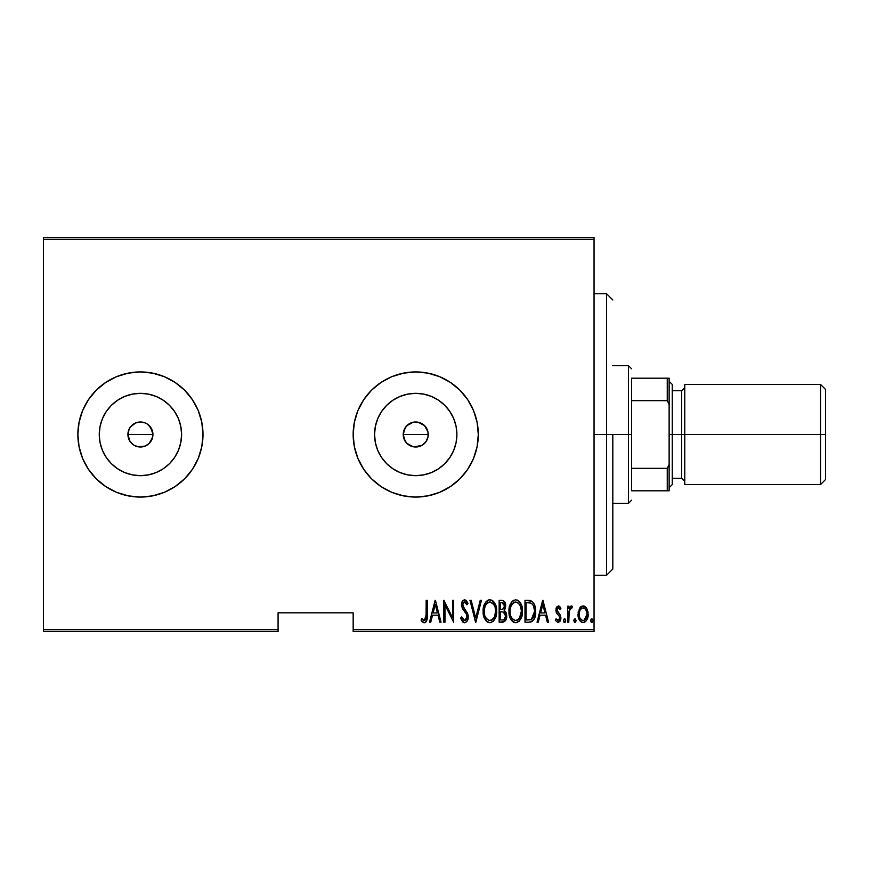 <?xml version="1.0" encoding="UTF-8"?>
<svg xmlns="http://www.w3.org/2000/svg" width="869" height="869" viewBox="0 0 869 869"><rect width="100%" height="100%" fill="white"/><g stroke="black" fill="none" stroke-linecap="round" stroke-linejoin="round"><path stroke-width="1.3" d="M149.283 425.647L152.705 432.067L152.705 436.944L149.283 443.353L145.221 446.058L137.986 446.775L133.478 444.906L130.024 441.452L128.156 436.944L128.873 429.699L127.917 434.5A12.514 12.514 0 0 1 140.43 421.986A12.514 12.514 0 0 1 152.944 434.5L150.837 427.548L147.382 424.094L151.119 427.993M135.933 422.823L140.43 421.986L145.232 422.942L140.441 421.986L135.651 422.942L130.459 426.951M420.303 422.855L413.568 422.171M405.258 441.354L403.444 436.868L403.444 432.121L405.269 427.635L403.216 434.5L404.172 429.71L406.877 425.647L413.286 422.225L418.174 422.225L424.583 425.647L428.004 432.056L426.006 427.352L422.519 423.985M428.004 432.056L428.004 436.944L426.136 441.452L422.682 444.906L418.174 446.775L413.286 446.775L406.877 443.353L404.172 439.29L403.216 434.5A12.514 12.514 0 0 1 415.73 421.986A12.514 12.514 0 0 1 428.243 434.5L428.026 432.186M413.112 422.269L408.463 424.311L405.378 427.472M375.354 426.473L374.561 434.5A41.169 41.169 0 0 1 415.73 393.331A41.169 41.169 0 0 1 456.898 434.5L456.106 442.527L453.77 450.251L449.957 457.376L444.841 463.611L438.606 468.728L431.48 472.54L423.757 474.876L415.73 475.669L407.702 474.876L399.979 472.54L392.853 468.728L386.618 463.611L381.502 457.376L377.689 450.251L375.354 442.527L374.561 434.5L375.354 426.473L377.689 418.749L381.502 411.624L386.618 405.388L392.853 400.272L399.979 396.46L407.702 394.124L415.73 393.331L423.757 394.124L431.48 396.46L438.606 400.272L444.841 405.388L449.957 411.624L453.77 418.749L456.106 426.473L456.898 434.5A41.169 41.169 0 0 1 415.73 475.669A41.169 41.169 0 0 1 374.561 434.5L375.354 442.527M100.054 426.473L99.262 434.5A41.169 41.169 0 0 1 140.43 393.331A41.169 41.169 0 0 1 181.599 434.5L180.806 442.527L178.471 450.251L174.658 457.376L169.542 463.611L163.307 468.728L156.181 472.54L148.458 474.876L140.43 475.669L132.403 474.876L124.68 472.54L117.554 468.728L111.319 463.611L106.203 457.376L102.39 450.251L100.054 442.527L99.262 434.5L100.054 426.473L102.39 418.749L106.203 411.624L111.319 405.388L117.554 400.272L124.68 396.46L132.403 394.124L140.43 393.331L148.458 394.124L156.181 396.46L163.307 400.272L169.542 405.388L174.658 411.624L178.471 418.749L180.806 426.473L181.599 434.5A41.169 41.169 0 0 1 140.43 475.669A41.169 41.169 0 0 1 99.262 434.5L100.054 442.527M202.998 434.457A62.568 62.568 0 0 0 201.804 422.345M201.782 422.247A62.568 62.568 0 0 0 164.426 376.712M164.328 376.679A62.568 62.568 0 0 0 152.683 373.138M152.596 373.127A62.568 62.568 0 0 0 140.463 371.932L128.221 373.138L116.489 376.69L105.67 382.479L96.187 390.257L88.41 399.74L82.62 410.559L79.068 422.291L77.862 434.5A62.568 62.568 0 0 1 140.43 371.932A62.568 62.568 0 0 1 202.998 434.5L201.793 422.291L198.241 410.559L192.451 399.74L184.673 390.257L175.19 382.479L164.371 376.69L152.64 373.138L140.43 371.932M140.398 371.932A62.568 62.568 0 0 0 128.264 373.127M128.188 373.138A62.568 62.568 0 0 0 116.533 376.679M116.446 376.712A62.568 62.568 0 0 0 77.862 434.5L79.068 446.709L82.62 458.441L88.41 469.26L96.187 478.743L105.67 486.521L116.489 492.31L128.221 495.862L140.43 497.068L152.64 495.862L164.371 492.31L175.19 486.521L184.673 478.743L192.451 469.26L198.241 458.441L201.793 446.709L202.998 434.5A62.568 62.568 0 0 1 140.43 497.068A62.568 62.568 0 0 1 77.862 434.5A62.568 62.568 0 0 0 79.057 446.677M478.298 434.457A62.568 62.568 0 0 0 477.103 422.345M477.081 422.247A62.568 62.568 0 0 0 439.725 376.712M439.627 376.679A62.568 62.568 0 0 0 427.982 373.138M427.896 373.127A62.568 62.568 0 0 0 415.762 371.932M415.697 371.932A62.568 62.568 0 0 0 403.564 373.127L391.789 376.69L380.97 382.479L371.487 390.257L363.709 399.74L357.919 410.559L354.367 422.291L353.162 434.5A62.568 62.568 0 0 1 415.73 371.932A62.568 62.568 0 0 1 478.298 434.5L477.092 422.291L473.54 410.559L467.75 399.74L459.973 390.257L450.49 382.479L439.671 376.69L427.939 373.138L415.73 371.932L403.52 373.138M403.488 373.138A62.568 62.568 0 0 0 391.832 376.679M391.745 376.712A62.568 62.568 0 0 0 353.162 434.5L354.367 446.709L357.919 458.441L363.709 469.26L371.487 478.743L380.97 486.521L391.789 492.31L403.52 495.862L415.73 497.068L427.939 495.862L439.671 492.31L450.49 486.521L459.973 478.743L467.75 469.26L473.54 458.441L477.092 446.709L478.298 434.5A62.568 62.568 0 0 1 415.73 497.068A62.568 62.568 0 0 1 353.162 434.5A62.568 62.568 0 0 0 354.356 446.677M411.776 422.627L413.025 422.28M414.122 422.084L415.089 421.997M409.538 423.627L410.733 423.029M405.856 426.809L406.779 425.756M407.572 425.017L408.452 424.322M147.382 424.094L146.34 423.464M140.43 421.986L143.244 422.312M137.997 422.225L138.823 422.095M128.156 432.056L130.024 427.548L134.543 423.464M128.873 429.699L129.416 428.547M427.982 431.98L427.787 431.165M426.831 428.721L427.255 429.634M425.441 426.603L426.071 427.45M423.637 424.8L424.463 425.538M421.563 423.431L422.367 423.887M416.762 422.03L417.902 422.182M419.216 422.486L420.075 422.768M353.162 631.589L594.048 631.589L594.048 629.71L353.162 629.71L353.162 612.819L278.08 612.819L278.08 629.71L43.45 629.71L43.45 239.29L594.048 239.29L594.048 629.71L594.048 237.411L43.45 237.411L594.048 237.411L594.048 239.29L43.45 239.29L43.45 237.411L43.45 629.71L278.08 629.71L278.08 612.819L353.162 612.819L353.162 631.589L353.162 629.71L594.048 629.71L594.048 631.589L353.162 631.589M43.45 631.589L278.08 631.589L278.08 629.71L278.08 631.589L43.45 631.589L43.45 629.71L43.45 631.589M579.384 608.572L578.102 615.578L578.863 618.793L580.677 621.552L582.773 622.465L585 621.943L586.684 620.108L587.9 616.892L587.433 609.897L586.151 607.561L583.696 605.965L581.926 606.127L579.699 608.061L578.048 614.242C577.809 618.456 579.493 621.205 583.099 622.486C586.705 621.194 588.389 618.446 588.15 614.242L586.814 608.561L583.099 605.921L579.384 608.572M568.782 622.204L567.653 622.204L568.782 622.204L569.238 610.277L570.194 608.365L571.791 608.17L572.432 606.464L570.412 606.204L568.782 608.561L568.782 606.204L567.653 606.204L567.653 622.204L567.653 606.204L567.653 622.204L568.782 622.204L569.01 611.331L572.432 606.464L571.324 605.921L568.782 608.561L568.782 606.204L567.653 606.204L568.782 606.204M558.376 605.921L556.377 607.496L555.888 610.744L556.627 613.199L559.462 616.414L559.701 618.793L558.463 620.455L556.073 618.837L555.302 620.314L558.072 622.486L559.94 621.4L560.885 618.609L560.462 615.382L557.007 610.418L557.996 607.952L560.125 609.571L560.918 608.202L559.223 606.171L558.376 605.921L555.867 610.114L556.312 612.58L559.462 616.414L559.799 617.946L558.05 620.52L556.073 618.837L555.302 620.314L558.072 622.486L560.918 617.859L560.462 615.382L556.986 610.038L558.343 607.887L560.125 609.571L560.918 608.202L558.376 605.921M529.015 622.204L532.371 621.281L534.402 618.446L535.586 613.297L535.25 607.203L534.098 603.781L532.034 601.294L524.985 600.305L524.985 622.204L529.015 622.204C533.968 620.846 536.184 617.294 535.652 611.526C535.967 607.333 534.663 603.857 531.73 601.098L524.985 600.305L524.985 622.204L524.985 600.305L527.613 600.305M506.725 616.512L506.258 619.043L502.63 622.204L499.154 622.204L504.563 621.585L506.258 619.043L506.736 615.991L506.192 612.819L504.161 610.386L505.595 606.356L504.78 602.032L502.879 600.446L499.154 600.305L499.154 622.204L499.154 600.305L499.154 622.204L502.63 622.204C505.552 621.368 506.92 619.293 506.736 615.991L504.161 610.386L505.606 605.736C505.801 602.586 504.465 600.772 501.609 600.305L499.154 600.305L501.609 600.305M480.242 600.305L481.469 600.305L475.854 622.204L481.469 600.305L480.242 600.305L475.712 617.978L471.183 600.305L469.955 600.305L475.571 622.204L469.955 600.305L475.571 622.204L481.469 600.305L480.242 600.305L475.712 617.978L471.183 600.305L469.955 600.305L471.183 600.305M444.971 622.204L444.971 604.976L453.672 622.204L453.672 600.305L452.553 600.305L452.553 617.566L443.842 600.305L443.842 622.204L444.971 622.204L443.842 622.204L444.971 622.204L444.971 604.976L453.672 622.204L453.672 600.305L452.553 600.305L452.553 617.566L443.842 600.305L443.842 622.204L444.081 600.305M426.158 614.872L425.354 619.955L423.876 620.433L421.791 618.554L421.107 620.238L422.388 621.9L424.528 622.747L426.168 621.715L427.016 619.63L427.276 600.305L426.158 600.305L426.158 614.872L424.333 620.52L421.791 618.554L421.107 620.238L424.246 622.769C426.929 621.237 427.939 618.674 427.276 615.089L427.276 600.305L426.158 600.305L426.103 617.283M430.752 622.204L429.525 622.204L435.141 600.305L429.525 622.204L430.752 622.204L432.545 615.187L438.019 615.187L439.812 622.204L441.039 622.204L435.423 600.305L429.525 622.204L430.752 622.204L432.545 615.187L438.019 615.187L439.812 622.204L441.039 622.204L435.423 600.305L441.039 622.204L439.812 622.204M464.6 622.769L466.968 621.357L468.272 616.838L467.403 613.036L462.862 606.236L462.742 603.846L463.633 602.271L465.404 602.315L466.935 604.802L467.989 603.455L466.371 600.588L464.633 599.74L462.178 601.663L461.569 605.715L462.46 608.593L466.686 614.655L466.968 618.207L464.622 620.52L462.764 619.097L461.787 616.871L460.689 617.978L462.46 621.672L464.6 622.769C467.196 621.824 468.413 619.847 468.272 616.838L462.656 604.759L464.491 601.989L466.935 604.802L467.989 603.455L464.633 599.74C462.395 600.555 461.363 602.26 461.537 604.857L462.254 608.191L466.686 614.655L467.153 616.805L464.622 620.52L461.787 616.871L460.689 617.978L464.394 622.758M483.153 611.352L483.914 616.729L486.629 621.4L489.91 622.769L493.19 621.368L495.873 616.653L496.623 611.244L495.873 605.812L493.125 601.098L489.801 599.74L486.553 601.196L483.903 605.932L483.153 611.352C482.795 617.077 485.043 620.879 489.91 622.769C494.765 620.835 497.003 616.99 496.623 611.244C497.014 605.443 494.743 601.609 489.801 599.74C484.989 601.739 482.773 605.617 483.153 611.352M508.984 611.352L509.745 616.729L512.46 621.4L515.741 622.769L519.021 621.368L521.704 616.653L522.454 611.244L521.704 605.812L518.956 601.098L515.632 599.74L512.384 601.196L509.734 605.932L508.984 611.352C508.626 617.077 510.874 620.879 515.741 622.769C520.596 620.835 522.834 616.99 522.454 611.244C522.845 605.443 520.574 601.609 515.632 599.74C510.82 601.739 508.593 605.617 508.984 611.352M538.28 622.204L537.053 622.204L542.669 600.305L537.053 622.204L538.28 622.204L540.073 615.187L545.547 615.187L547.34 622.204L548.567 622.204L542.951 600.305L537.053 622.204L538.28 622.204L540.073 615.187L545.547 615.187L547.34 622.204L548.567 622.204L542.951 600.305L548.567 622.204L547.34 622.204M563.449 620.662L564.035 622.269L565.1 622.269L565.697 620.662L565.111 619.043L564.035 619.043L563.503 620.075L564.568 622.486L565.697 620.662L564.568 618.837L563.449 620.662M573.833 620.662L574.42 622.269L575.495 622.269L576.082 620.662L575.495 619.043L574.42 619.043L573.888 620.075L574.952 622.486L576.082 620.662L574.952 618.837L573.833 620.662M590.681 620.662L591.268 622.269L592.332 622.269L592.93 620.662L592.343 619.043L591.268 619.043L590.735 620.075L591.8 622.486L592.93 620.662L591.8 618.837L590.681 620.662M415.415 447.014L414.133 446.916M417.631 446.872L416.751 446.97M420.303 446.145L419.227 446.514M413.568 446.829L421.541 445.58M424.463 443.462L423.659 444.189M422.356 445.113L425.43 442.408M427.255 439.366L426.831 440.279M427.993 436.977L427.82 437.726M133.478 444.906L135.401 445.96M135.64 446.058L140.43 447.014L145.221 446.058L149.077 443.538M149.272 443.353L150.533 441.887M406.779 443.244L405.877 442.223M405.367 441.517L407.561 443.972M410.733 445.971L409.56 445.384M413.025 446.72L411.765 446.373M357.919 458.441L354.367 446.709A62.568 62.568 0 0 0 391.745 492.288M391.832 492.321A62.568 62.568 0 0 0 403.488 495.862M403.564 495.873A62.568 62.568 0 0 0 415.697 497.068M415.762 497.068A62.568 62.568 0 0 0 427.896 495.873M427.982 495.862A62.568 62.568 0 0 0 439.627 492.321M439.725 492.288A62.568 62.568 0 0 0 477.081 446.753M477.103 446.655A62.568 62.568 0 0 0 478.298 434.543M371.487 478.743L380.97 486.521M450.49 486.521L459.973 478.743M450.49 382.479L449.903 382.088M376.038 386.129L371.487 390.257M357.919 410.559L354.367 422.291M82.62 458.441L79.068 446.709A62.568 62.568 0 0 0 116.446 492.288M116.533 492.321A62.568 62.568 0 0 0 128.188 495.862M128.264 495.873A62.568 62.568 0 0 0 140.398 497.068M140.463 497.068A62.568 62.568 0 0 0 152.596 495.873M152.683 495.862A62.568 62.568 0 0 0 164.328 492.321M164.426 492.288A62.568 62.568 0 0 0 201.782 446.753M201.804 446.655A62.568 62.568 0 0 0 202.998 434.543M96.187 478.743L105.67 486.521M175.19 486.521L184.673 478.743M175.19 382.479L174.604 382.088M100.739 386.129L96.187 390.257M82.62 410.559L79.068 422.291M106.203 457.376L111.319 463.611L117.554 468.728M132.403 474.876L140.43 475.669L148.458 474.876M163.307 468.728L169.542 463.611L174.658 457.376M180.806 442.527L181.599 434.5L180.806 426.473M174.658 411.624L169.542 405.388L163.307 400.272M148.458 394.124L140.43 393.331L132.403 394.124M117.554 400.272L111.319 405.388L106.203 411.624M152.705 436.944L152.944 434.5A12.514 12.514 0 0 1 140.43 447.014A12.514 12.514 0 0 1 127.917 434.5L130.024 441.452L128.873 439.29M145.221 446.058L142.874 446.775M140.43 447.014L137.986 446.775M128.156 436.944L127.917 434.5L152.944 434.5L127.917 434.5M133.478 424.094L135.64 422.942M151.988 429.71L152.944 434.5M381.502 457.376L386.618 463.611L392.853 468.728M407.702 474.876L415.73 475.669L423.757 474.876M438.606 468.728L444.841 463.611L449.957 457.376M456.106 442.527L456.898 434.5L456.106 426.473M449.957 411.624L444.841 405.388L438.606 400.272M423.757 394.124L415.73 393.331L407.702 394.124M392.853 400.272L386.618 405.388L381.502 411.624M426.006 441.648L428.004 436.955M428.037 436.792L428.243 434.5A12.514 12.514 0 0 1 415.73 447.014A12.514 12.514 0 0 1 403.216 434.5L405.247 441.343M408.452 444.678L413.112 446.731M130.024 441.452L131.588 443.353M426.158 600.305L427.276 600.305L427.276 615.1M427.2 618.076L426.625 620.922M425.332 622.486L424.528 622.747M423.714 622.704L422.388 621.9M422.291 621.802L421.715 621.129M421.4 620.683L421.791 618.554L422.584 619.412M422.758 619.586L424.724 620.444M423.475 620.205L424.333 620.52M425.365 619.934L425.723 619.315M425.745 619.271L425.962 618.543M427.016 619.63L427.233 617.37M435.282 604.531L437.444 612.938L433.12 612.938L435.282 604.531L437.444 612.938L433.12 612.938L435.282 604.531M452.553 600.305L453.672 600.305L453.412 622.204M464.187 622.725L463.416 622.454M463.068 622.237L462.46 621.672M461.243 619.532L460.689 617.978L461.787 616.871L462.221 618.011M464.318 620.488L464.926 620.499M465.36 620.357L466.577 619.195M466.023 619.912L466.805 618.717M467.109 617.511L467.044 615.752M465.947 613.297L464.361 611.168M463.872 610.559L463.318 609.842M461.558 605.432L461.537 604.846M462.178 601.663L462.536 601.022M467.718 602.814L466.251 600.457M467.989 603.455L466.935 604.802L466.588 604.042M466.577 604.02L466.121 603.184M465.404 602.315L464.263 602.011M462.742 603.868L463.307 607.268M463.318 607.268L463.742 607.92M463.97 608.213L464.785 609.223M467.403 613.036L468.043 614.894M468.054 614.904L468.217 615.828M468.087 618.728L467.837 619.64M465.817 622.443L465.089 622.725M463.144 606.931L462.862 606.236M483.175 610.44L483.229 609.527M483.229 609.495L483.468 607.735M483.827 606.204L484.066 605.421M484.935 603.39L485.934 601.869M487.248 600.609L488.411 599.99M488.899 599.849L490.268 599.773M491.582 600.088L492.397 600.522M493.168 601.131L493.896 601.935M494.32 602.51L494.776 603.26M495.221 604.129L495.873 605.812M496.308 607.594L496.547 609.354M496.547 613.112L496.308 614.904M495.211 618.38L494.494 619.716M493.885 620.596L493.212 621.346M491.68 622.4L490.811 622.671M489.008 622.682L488.139 622.4M487.835 622.258L486.651 621.422M486.597 621.368L485.499 620.042M485.467 619.988L484.598 618.467M483.914 616.729L483.468 614.948M483.403 614.568L483.229 613.156M488.421 602.304L489.866 601.989C493.896 603.488 495.775 606.573 495.504 611.244L494.787 615.904M486.727 603.586L485.445 605.541L487.65 602.76M495.232 614.209L495.504 611.244C495.797 615.958 493.918 619.043 489.866 620.52L491.311 620.227L489.866 620.52C485.869 619.043 484.011 615.991 484.272 611.341L484.337 612.819L484.272 611.341C483.99 606.66 485.847 603.542 489.866 601.989L488.161 602.434M495.232 608.289L495.482 610.494M494.602 606.149L494.863 606.855M492.039 602.717L490.235 602.011L493.635 604.335M493.538 604.194L493.06 603.618M493.103 618.913L492.158 619.76M484.544 614.274L484.337 612.819M489.128 620.455L488.421 620.238M485.445 605.541L485.098 606.366L485.445 605.541M484.337 609.853L485.098 606.366M504.791 602.043L505.421 603.825M505.595 606.356L505.313 608.202M505.117 608.789L504.878 609.354M505.41 611.428L506.605 614.35M503.39 612.08L501.022 611.819L503.39 612.08L505.606 615.991C505.606 618.532 504.378 619.858 501.934 619.955L500.272 619.955L500.272 611.819L503.108 611.982M505.606 615.991L504.172 619.456L505.378 617.598M502.695 602.651L503.901 603.488L504.487 605.769L503.901 603.488M504.433 606.605L504.487 605.769C504.52 608.202 503.368 609.473 501.044 609.571L500.272 609.571L500.272 602.554L501.815 602.554L504.487 605.769L503.444 608.843L501.044 609.571L503.629 608.637M503.509 603.053L502.793 602.684M502.412 602.597L501.815 602.554L502.412 602.597M503.683 608.561L504.009 608.018M503.477 619.782L502.716 619.923M501.044 609.571L500.272 609.571L500.272 602.554L501.815 602.554M509.006 610.44L509.06 609.527M509.06 609.495L509.897 605.421M510.755 603.39L511.211 602.619M511.233 602.586L511.765 601.869M513.861 600.142L513.079 600.609M517.403 600.088L518.228 600.522M518.999 601.131L519.727 601.935M520.162 602.532L520.607 603.26M521.042 604.096L521.704 605.823M522.139 607.594L522.378 609.354M522.378 613.112L522.139 614.915M521.954 615.763L522.139 614.883M521.704 616.642L521.411 617.511M521.042 618.38L520.325 619.716M519.716 620.585L519.032 621.346M517.511 622.4L516.653 622.671M514.839 622.682L513.97 622.4M513.666 622.258L512.482 621.422M512.428 621.368L511.33 620.042M511.287 619.988L510.418 618.446M510.049 617.587L509.299 614.948M509.234 614.568L509.093 613.525M509.734 605.932L509.299 607.713M514.242 602.304L515.697 601.989C519.727 603.488 521.606 606.573 521.335 611.244L520.618 615.904M514.959 620.455L513.101 619.51M510.125 612.08L510.103 611.341C509.821 606.66 511.678 603.542 515.697 601.989L513.992 602.434M512.145 604.085L510.929 606.366L513.481 602.76M520.433 606.149L518.369 603.108L520.433 606.149L521.313 610.494M517.87 602.717L515.697 601.989L518.369 603.108M519.488 618.196L521.335 611.244C521.628 615.958 519.749 619.043 515.697 620.52L517.142 620.227L515.697 620.52C511.7 619.043 509.831 615.991 510.103 611.341L510.168 609.853L510.103 611.341M518.934 618.913L517.978 619.76M510.375 614.274L510.168 612.819M510.168 609.853L510.929 606.366M528.71 600.338L529.732 600.446M529.753 600.446L530.329 600.555M534.294 604.194L534.902 605.802M535.5 608.713L535.608 610.071M535.63 612.482L535.586 613.275M535.478 614.372L535.38 615.046M534.022 619.239L534.402 618.446M534.022 619.249L533.577 619.988M532.36 621.292L530.785 622.008M530.503 622.063L529.905 622.161M530.101 602.836L531.578 603.466L530.101 602.836M532.045 603.836L533.142 605.226L532.045 603.836M533.338 605.595L534.489 610.342M534.044 615.502L534.392 613.742L533.262 617.424L531.372 619.401L532.241 618.771M530.926 619.586L526.103 619.955L526.103 602.554L531.068 603.162C533.642 605.259 534.793 608.05 534.533 611.526L531.372 619.401L530.177 619.771M528.059 602.575L529.08 602.662M534.392 609.278L534.163 607.974M532.762 618.207L533.142 617.642M534.5 612.634L534.392 613.742M542.81 604.531L544.972 612.938L540.648 612.938L542.81 604.531L544.972 612.938L540.648 612.938L542.81 604.531M559.31 606.225L559.897 606.736M560.918 608.202L560.125 609.571L559.821 609.039M558.658 607.942L557.996 607.952M557.713 608.137L557.29 608.702L557.702 608.137M557.062 609.343L557.007 610.418M556.986 610.038L557.594 611.961M557.322 611.494L558.713 613.145M559.864 614.361L559.234 613.644M560.777 619.358L560.309 620.77M557.844 622.476L555.302 620.314L556.073 618.837M556.084 618.837L556.432 619.412M557.713 620.477L558.463 620.455M559.386 619.586L559.636 619.032M559.777 618.37L559.017 615.763M559.799 617.946L559.614 616.784M559.321 616.175L557.985 614.763M555.975 608.767L556.171 608.007M556.388 607.474L556.703 606.92M563.503 621.248L563.688 621.802M569.195 607.67L570.412 606.204M571.476 605.932L572.432 606.464L571.791 608.17L570.857 607.931M571.324 605.921L572.432 606.464M571.791 608.17L571.118 607.887L571.791 608.17M569.249 610.277L568.88 612.623M568.858 612.982L568.782 616.827M580.036 607.572L580.872 606.725M583.099 605.921L584.88 606.399M584.283 606.127L586.14 607.54M587.846 611.32L588.085 612.808M587.585 618.098L588.041 616.056M587.553 618.174L587.064 619.391L587.563 618.174M587.042 619.434L586.684 620.108M586.249 620.77L585 621.943M584.413 622.247L583.772 622.421M582.447 622.432L581.817 622.258M581.502 622.117L580.688 621.563M580.503 621.4L579.916 620.716M579.895 620.694L579.504 620.097M578.635 618.152L578.298 616.881M578.113 612.764L578.352 611.309M582.849 620.509L583.099 620.52C580.307 619.564 578.993 617.479 579.167 614.264L579.373 616.273L579.167 614.264C579.004 611.026 580.318 608.908 583.099 607.887C585.88 608.908 587.194 611.026 587.031 614.264L586.977 613.232L587.031 614.264C587.194 617.479 585.891 619.564 583.099 620.52L582.588 620.477M583.36 607.898L585.51 609.245L586.836 612.221L586.173 610.288M586.868 612.417L586.977 613.232M584.142 620.314L587.031 614.264L586.184 618.207L584.098 620.336M582.1 620.336L579.905 617.957M580.014 618.196L580.34 618.782M581.242 619.814L582.056 620.314M580.688 609.223L581.242 608.637M579.221 613.232L579.96 610.429M579.775 610.842L579.569 611.418M592.43 619.141L592.821 619.879M494.32 617.044L493.983 617.707M491.973 619.879L491.311 620.227M487.194 619.445L486.216 618.337M493.961 604.813L494.309 605.476M501.619 611.83L502.217 611.852M503.933 612.341L505.584 615.393M502.325 619.945L500.272 619.955L500.272 611.819L501.022 611.819M519.803 617.707L519.401 618.326M517.805 619.879L517.142 620.227M513.025 619.445L512.047 618.337M527.613 619.955L526.103 619.955L526.103 602.554L527.027 602.554M529.525 619.869L528.569 619.934M579.634 617.262L579.373 616.284M580.025 610.277L580.557 609.408M606.562 434.5L612.819 434.5L612.819 569.021L612.819 434.5L606.562 434.5L606.562 293.722L606.562 434.5L594.048 434.5L606.562 434.5L606.562 575.278L606.562 434.5M631.589 378.189L631.589 400.663L631.589 378.189L667.251 378.189L631.589 378.189M631.589 434.5L631.589 400.663L631.589 468.337L631.589 434.5L628.461 434.5L631.589 434.5M612.819 365.675L628.461 365.675L628.461 434.5L628.461 365.675L631.589 368.804M403.216 434.5L428.243 434.5L403.216 434.5M612.819 434.5L628.461 434.5L612.819 434.5M631.589 490.811L631.589 468.337L631.589 490.811L669.13 490.811L669.13 464.535L667.251 468.337L631.589 468.337L667.251 468.337L667.251 490.811L667.251 468.337L669.13 464.535L669.13 490.811L631.589 490.811M612.819 503.325L628.461 503.325L628.461 434.5L628.461 503.325L631.589 500.196M669.13 378.189L667.251 378.189L667.251 400.663L669.13 404.465L669.13 464.535L669.13 378.189L669.13 404.465L667.251 400.663L667.251 378.189L669.13 378.189M631.589 400.663L667.251 400.663L631.589 400.663M820.542 434.5L825.55 434.5L825.55 389.453L825.55 434.5L820.542 434.5L820.542 384.446L820.542 434.5L684.772 434.5L820.542 434.5L820.542 484.554L820.542 434.5M684.772 387.574L681.644 390.702L681.644 478.298L681.644 434.5L669.13 434.5L672.258 434.5L672.258 384.446L672.258 434.5L684.772 434.5L684.772 484.554L684.772 384.446L684.772 434.5L681.644 434.5L681.644 390.702L672.258 390.702M825.55 479.547L825.55 434.5L825.55 479.547L820.542 484.554L684.772 484.554M672.258 484.554L672.258 434.5L672.258 484.554L669.13 487.683M594.048 293.722L606.562 293.722L612.819 299.979M594.048 575.278L606.562 575.278L612.819 569.021M684.772 384.446L820.542 384.446L825.55 389.453M669.13 381.317L672.258 384.446M672.258 478.298L681.644 478.298L684.772 481.426"/></g></svg>
